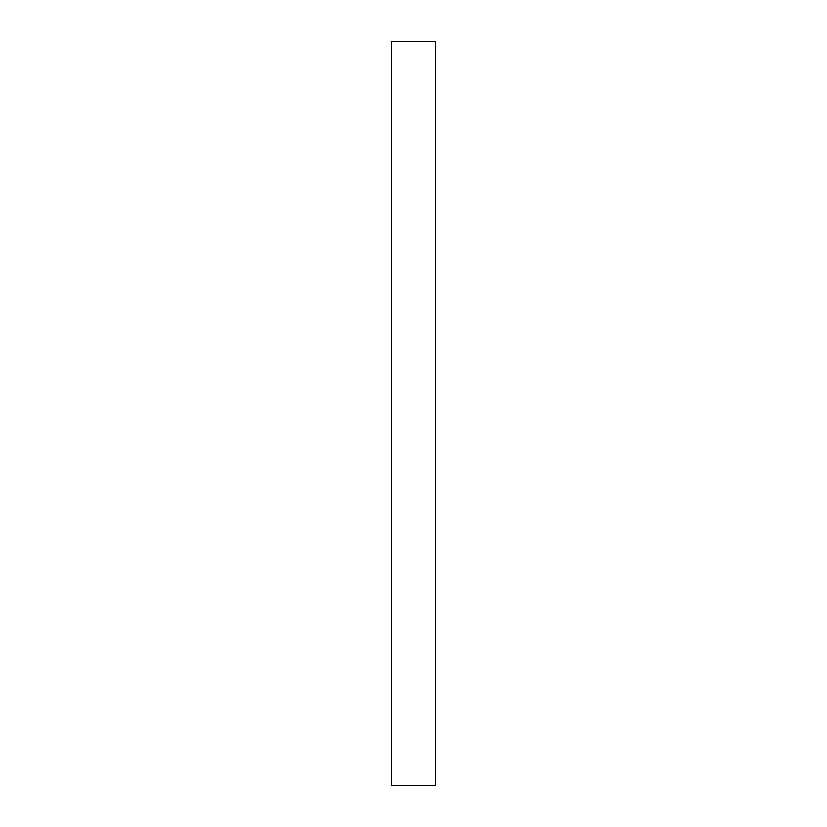 <?xml version="1.0" encoding="UTF-8"?>
<svg xmlns="http://www.w3.org/2000/svg" width="827" height="827" viewBox="0 0 827 827"><rect width="100%" height="100%" fill="white"/><g stroke="black" fill="none" stroke-linecap="round" stroke-linejoin="round"><path stroke-width="1.24" d="M391.522 41.35L391.522 785.65L435.478 785.65L435.478 41.35L391.522 41.35"/></g></svg>
